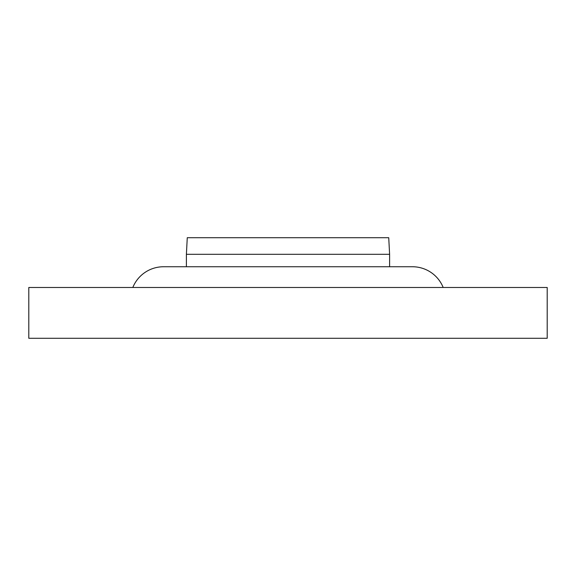 <?xml version="1.0" encoding="UTF-8"?>
<svg xmlns="http://www.w3.org/2000/svg" width="576" height="576" viewBox="0 0 576 576"><rect width="100%" height="100%" fill="white"/><g stroke="black" fill="none" stroke-linecap="round" stroke-linejoin="round"><path stroke-width="0.86" d="M547.2 338.285L28.8 338.285L28.8 287.482L547.2 287.482L547.2 338.285M389.606 266.746L389.606 254.304L186.394 254.304L186.394 266.746M443.182 287.482A33.178 33.178 0 0 0 412.423 266.746L163.577 266.746A33.178 33.178 0 0 0 132.818 287.482M186.394 254.304L187.265 237.715L388.735 237.715L389.606 254.304"/></g></svg>

